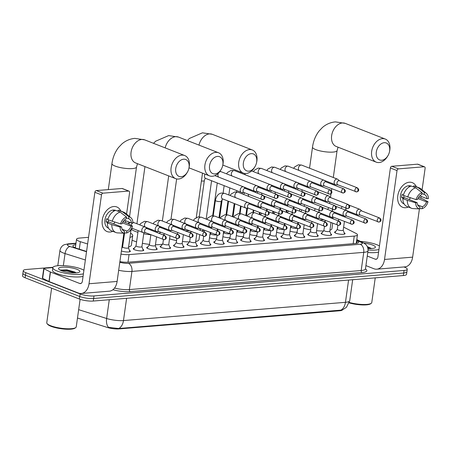 <?xml version="1.0" encoding="UTF-8"?>
<svg xmlns="http://www.w3.org/2000/svg" width="451" height="451" viewBox="0 0 451 451"><rect width="100%" height="100%" fill="white"/><g stroke="black" fill="none" stroke-linecap="round" stroke-linejoin="round"><path stroke-width="0.68" d="M129.448 250.457A5.294 1.229 -172 0 1 130.339 251.308A5.294 1.229 -172 0 1 127.024 251.979A5.294 1.229 -172 0 1 121.392 250.953M142.866 249.352A5.294 1.229 -172 0 1 143.756 250.204A5.294 1.229 -172 0 1 140.329 250.869A5.294 1.229 -172 0 1 134.64 249.786A5.294 1.229 -172 0 1 133.276 248.732A5.294 1.229 -172 0 1 134.364 248.157M156.288 248.253A5.294 1.229 -172 0 1 157.179 249.099A5.294 1.229 -172 0 1 153.752 249.764A5.294 1.229 -172 0 1 148.063 248.681A5.294 1.229 -172 0 1 146.699 247.627A5.294 1.229 -172 0 1 147.787 247.058M169.706 247.148A5.294 1.229 -172 0 1 170.596 247.999A5.294 1.229 -172 0 1 167.169 248.664A5.294 1.229 -172 0 1 161.481 247.576A5.294 1.229 -172 0 1 160.116 246.522A5.294 1.229 -172 0 1 161.204 245.953M183.129 246.043A5.294 1.229 -172 0 1 184.014 246.894A5.294 1.229 -172 0 1 180.592 247.56A5.294 1.229 -172 0 1 174.898 246.477A5.294 1.229 -172 0 1 173.534 245.423A5.294 1.229 -172 0 1 174.627 244.848M196.546 244.938A5.294 1.229 -172 0 1 197.437 245.789A5.294 1.229 -172 0 1 194.009 246.455A5.294 1.229 -172 0 1 188.321 245.372A5.294 1.229 -172 0 1 186.956 244.318A5.294 1.229 -172 0 1 188.044 243.749M209.963 243.839A5.294 1.229 -172 0 1 210.854 244.684A5.294 1.229 -172 0 1 207.426 245.35A5.294 1.229 -172 0 1 201.738 244.267A5.294 1.229 -172 0 1 200.374 243.213A5.294 1.229 -172 0 1 201.467 242.644M223.386 242.734A5.294 1.229 -172 0 1 224.277 243.585A5.294 1.229 -172 0 1 220.849 244.25A5.294 1.229 -172 0 1 215.161 243.168A5.294 1.229 -172 0 1 213.797 242.108A5.294 1.229 -172 0 1 214.885 241.539M236.803 241.629A5.294 1.229 -172 0 1 237.694 242.48A5.294 1.229 -172 0 1 234.266 243.145A5.294 1.229 -172 0 1 228.578 242.063A5.294 1.229 -172 0 1 227.214 241.009A5.294 1.229 -172 0 1 228.302 240.434M250.226 240.53A5.294 1.229 -172 0 1 251.117 241.375A5.294 1.229 -172 0 1 247.689 242.04A5.294 1.229 -172 0 1 242.001 240.958A5.294 1.229 -172 0 1 240.637 239.904A5.294 1.229 -172 0 1 241.725 239.334M263.643 239.425A5.294 1.229 -172 0 1 264.534 240.276A5.294 1.229 -172 0 1 261.106 240.941A5.294 1.229 -172 0 1 255.418 239.853A5.294 1.229 -172 0 1 254.054 238.799A5.294 1.229 -172 0 1 255.142 238.229M277.066 238.32A5.294 1.229 -172 0 1 277.951 239.171A5.294 1.229 -172 0 1 274.529 239.836A5.294 1.229 -172 0 1 268.835 238.754A5.294 1.229 -172 0 1 267.471 237.7A5.294 1.229 -172 0 1 268.565 237.125M290.483 237.215A5.294 1.229 -172 0 1 291.374 238.066A5.294 1.229 -172 0 1 287.947 238.731A5.294 1.229 -172 0 1 282.258 237.649A5.294 1.229 -172 0 1 280.894 236.595A5.294 1.229 -172 0 1 281.982 236.02M303.901 236.115A5.294 1.229 -172 0 1 304.791 236.961A5.294 1.229 -172 0 1 301.364 237.626A5.294 1.229 -172 0 1 295.676 236.544A5.294 1.229 -172 0 1 294.311 235.49A5.294 1.229 -172 0 1 295.399 234.92M317.324 235.01A5.294 1.229 -172 0 1 318.214 235.862A5.294 1.229 -172 0 1 314.787 236.527A5.294 1.229 -172 0 1 309.098 235.445A5.294 1.229 -172 0 1 307.734 234.385A5.294 1.229 -172 0 1 308.822 233.815M330.741 233.906A5.294 1.229 -172 0 1 331.632 234.757A5.294 1.229 -172 0 1 328.204 235.422A5.294 1.229 -172 0 1 322.516 234.34A5.294 1.229 -172 0 1 321.151 233.285A5.294 1.229 -172 0 1 322.24 232.71M344.164 232.806A5.294 1.229 -172 0 1 345.049 233.652A5.294 1.229 -172 0 1 341.627 234.317A5.294 1.229 -172 0 1 335.933 233.235A5.294 1.229 -172 0 1 334.569 232.18A5.294 1.229 -172 0 1 335.662 231.611M216.604 238.776A5.294 1.229 -172 0 1 209.489 237.762M230.021 237.671A5.294 1.229 -172 0 1 222.912 236.657M243.439 236.572A5.294 1.229 -172 0 1 236.33 235.552M256.861 235.467A5.294 1.229 -172 0 1 249.753 234.452M270.279 234.362A5.294 1.229 -172 0 1 263.17 233.347M283.702 233.257A5.294 1.229 -172 0 1 276.587 232.242M297.119 232.158A5.294 1.229 -172 0 1 290.01 231.137M210.764 233.415A5.632 1.302 -172 0 1 210.098 233.426M224.181 232.31A5.632 1.302 -172 0 1 223.521 232.327M237.604 231.205A5.632 1.302 -172 0 1 236.938 231.222M251.021 230.106A5.632 1.302 -172 0 1 250.361 230.117M264.438 229.001A5.632 1.302 -172 0 1 263.779 229.012M277.861 227.896A5.632 1.302 -172 0 1 277.196 227.913M291.278 226.791A5.632 1.302 -172 0 1 290.619 226.808M77.482 318.034L107.597 327.522A8.93 2.069 8 0 0 118.963 328.92L339.688 310.773A8.93 2.069 8 0 0 342.45 309.95M120.947 254.11A9.922 2.3 8 0 0 129.059 254.606L354.255 236.093A9.922 2.3 8 0 0 357.457 234.881A9.922 2.3 8 0 0 355.94 233.359L343.628 227.135M88.548 237.322L79.737 238.049A9.922 2.3 8 0 0 76.529 239.261A9.922 2.3 8 0 0 80.351 241.68L87.612 243.974M292.152 220.584L291.566 220.629M278.735 221.689L278.143 221.734M265.312 222.788L264.726 222.839M251.895 223.893L251.303 223.944M238.472 224.998L237.886 225.043M225.055 226.098L224.468 226.148M211.637 227.203L211.045 227.253M201.851 231.019A5.632 1.302 -172 0 1 203.333 230.472M403.921 266.953L404.699 267.257A9.922 2.3 -172 0 1 407.259 269.236A9.922 2.3 -172 0 1 404.057 270.453L94 295.946A9.922 2.3 -172 0 1 80.115 293.945L25.825 272.669L25.465 275.217A9.922 2.3 -172 0 1 22.911 273.238A9.922 2.3 -172 0 0 25.465 275.217L79.754 296.499L25.465 275.217L25.109 277.765A9.922 2.3 -172 0 1 22.55 275.786L23.266 270.69A9.922 2.3 -172 0 1 26.474 269.472L52.992 267.296M94 295.946L93.639 298.494A9.922 2.3 -172 0 1 79.754 296.499A9.922 2.3 -172 0 0 93.639 298.494L403.696 273.002L93.639 298.494L93.284 301.042A9.922 2.3 -172 0 1 79.393 299.047L25.109 277.765M407.259 269.236L406.903 271.79A9.922 2.3 -172 0 1 403.696 273.002A9.922 2.3 -172 0 0 406.903 271.79L406.543 274.338A9.922 2.3 -172 0 1 403.341 275.55L93.284 301.042M78.66 309.674L106.639 318.491A11.574 6.585 -72.5 0 0 108.623 327.398L118.709 328.508L342.275 310.017L346.424 307.323L349.728 300.699L352.676 279.716M25.825 272.669A9.922 2.3 -172 0 1 23.266 270.69M119.893 261.625A9.922 2.3 8 0 0 128.304 262.172L355.467 243.495A9.922 2.3 8 0 0 358.675 242.283A9.922 2.3 8 0 0 357.153 240.766L356.662 240.518M75.762 244.73A9.922 2.3 8 0 0 72.876 245.913A9.922 2.3 8 0 0 76.693 248.338L86.564 251.444M74.381 247.424A9.922 2.3 -172 0 1 75.407 247.278M356.307 243.066L356.797 243.315A9.922 2.3 -172 0 1 356.809 243.32L357.153 240.766M409.271 182.227A13.231 9.229 -68.6 0 1 416.318 186.714A13.231 9.229 -68.6 0 0 412.31 182.655A13.231 9.229 -68.6 0 0 409.271 182.227A13.231 9.229 -68.6 0 0 397.793 195.768A13.231 9.229 -68.6 0 0 405.691 207.714A13.231 9.229 -68.6 0 1 402.653 207.285A13.231 9.229 -68.6 0 1 398.216 193.665A13.231 9.229 -68.6 0 1 409.271 182.227M408.352 207.032A13.231 9.229 -68.6 0 1 405.691 207.714A13.231 9.229 -68.6 0 0 408.352 207.032M365.919 265.611L373.913 268.745A13.231 8.969 -94.7 0 0 376.788 269.185A13.231 8.969 -94.7 0 0 384.528 259.46L397.021 170.574L390.403 167.981L377.91 256.867A3.309 2.244 85.3 0 1 375.976 259.297A3.309 2.244 85.3 0 1 375.255 259.19L367.266 256.055M376.788 269.185L404.885 266.874A13.231 8.969 -94.7 0 0 412.631 257.149L419.413 208.892M420.918 198.169L421.161 196.427M422.091 189.803L425.124 168.262A1.652 1.156 111.4 0 0 424.515 166.825A1.652 1.156 111.4 0 0 424.132 166.769L417.513 164.175A1.652 1.156 -68.6 0 1 417.891 164.226L424.515 166.825M390.403 167.981A1.652 1.156 -68.6 0 1 391.834 166.284L398.458 168.883L424.132 166.769M398.458 168.883A1.652 1.156 111.4 0 0 397.021 170.574M391.834 166.284L417.513 164.175M421.854 193.518L424.126 194.409A6.613 4.611 -68.6 0 1 424.459 194.522A6.613 4.611 -68.6 0 1 426.962 198.699L419.785 195.886M417.947 198.53L426.511 201.885A6.613 4.611 -68.6 0 1 422.39 206.75L417.671 204.901M410.354 197.91A6.613 4.611 -68.6 0 1 409.08 199.5M409.559 186.759L408.871 186.488A9.589 6.686 -68.6 0 1 410.106 186.252A9.589 6.686 -68.6 0 1 410.714 186.235M404.13 203.959L403.983 203.897A9.589 6.686 -68.6 0 1 400.764 194.026A9.589 6.686 -68.6 0 1 408.781 185.733A9.589 6.686 -68.6 0 1 410.979 186.037L411.132 186.1M403.448 194.99L402.112 194.466A9.589 6.686 -68.6 0 0 401.661 197.651L403.87 198.513L402.884 198.598L407.298 200.329L415.642 202.781L417.13 202.657L403.887 197.465A6.613 4.611 111.4 0 1 403.995 195.666M426.511 201.885L428.005 201.766L423.1 199.026L418.624 197.301M419.312 206.688L419.966 206.947L419.689 208.909L412.755 208.576A10.914 7.611 -68.6 0 1 411.442 208.244L407.027 206.513A10.914 7.611 -68.6 0 1 402.884 198.598M403.335 195.413A10.914 7.611 -68.6 0 1 411.261 186.06L415.675 187.791L421.978 192.65L421.702 194.606A6.613 4.611 -68.6 0 0 417.581 199.472L416.087 199.596L403.335 195.413M411.442 208.244A10.914 7.611 -68.6 0 1 407.298 200.329M407.749 197.138A10.914 7.611 -68.6 0 1 415.675 187.791M419.734 208.599L422.113 208.706L422.39 206.75M428.005 201.766A8.597 5.998 -68.6 0 1 422.113 208.706M419.689 208.909A8.597 5.998 -68.6 0 1 415.642 202.781M416.087 199.596A8.597 5.998 -68.6 0 1 421.978 192.65M419.966 206.947A6.613 4.611 -68.6 0 1 419.633 206.84A6.613 4.611 -68.6 0 1 417.13 202.657M424.126 194.409L424.397 192.453L418.1 187.593L413.685 185.863L413.528 186.951M413.685 185.863A10.914 7.611 -68.6 0 1 414.993 186.195L419.407 187.92A10.914 7.611 -68.6 0 1 420.913 188.817L426.37 193.378A8.597 5.998 -68.6 0 1 428.45 198.575L426.962 198.699M418.1 187.593A10.914 7.611 -68.6 0 1 419.407 187.92M424.397 192.453A8.597 5.998 -68.6 0 1 426.37 193.378M401.661 197.651L403.887 197.465M360.473 241.409A16.535 3.833 -172 0 1 376.839 244.713A16.535 3.833 -172 0 1 379.443 245.964M371.63 248.552L367.317 246.584M363.743 243.066A10.779 2.497 -172 0 1 372.622 245.056A10.779 2.497 -172 0 1 375.012 247.757A10.779 2.497 -172 0 1 367.971 248.54M378.941 249.521A16.535 3.833 -172 0 1 368.078 249.939M378.586 252.07A16.535 3.833 -172 0 1 367.768 252.492M375.238 277.861L371.765 302.576A14.883 3.45 -172 0 1 371.224 303.331A14.883 3.45 -172 0 1 349.339 302.458M371.224 303.331L370.502 303.844A14.223 3.298 -172 0 1 349.198 302.897M371.483 248.557L367.537 247.069M370.389 248.597L367.757 247.661M384.196 142.708A9.093 6.342 111.4 0 0 376.303 152.015A9.093 6.342 111.4 0 0 381.732 160.229A9.093 6.342 111.4 0 0 387.945 155.674A9.093 6.342 111.4 0 0 389.478 151.767A9.093 6.342 111.4 0 0 384.196 142.708M387.945 155.674L387.55 156.339A12.402 8.648 -68.6 0 1 379.077 162.552A12.402 8.648 -68.6 0 1 376.23 162.151A12.402 8.648 -68.6 0 1 372.069 149.382A12.402 8.648 -68.6 0 1 382.437 138.654A12.402 8.648 -68.6 0 1 385.284 139.055A12.402 8.648 -68.6 0 1 389.636 151.012L389.478 151.767M319.477 219.857A12.402 2.875 8 0 0 323.779 219.795M331.975 217.185A18.192 4.217 -172 0 1 333.3 218.91M325.154 221.441A18.192 4.217 -172 0 1 323.542 221.447M332.703 223.296L331.947 228.657A18.192 4.217 -172 0 1 329.935 230.213M323.452 231.008A18.192 4.217 -172 0 1 316.602 230.692M310.705 229.886A18.192 4.217 -172 0 1 303.675 228.262M251.258 153.639A9.093 6.342 111.4 0 0 243.365 162.946A9.093 6.342 111.4 0 0 248.794 171.16A9.093 6.342 111.4 0 0 255.007 166.605A9.093 6.342 111.4 0 0 256.54 162.698A9.093 6.342 111.4 0 0 251.258 153.639M255.007 166.605L254.612 167.265A12.402 8.648 -68.6 0 1 246.145 173.483A12.402 8.648 -68.6 0 1 243.298 173.083A12.402 8.648 -68.6 0 1 239.137 160.314A12.402 8.648 -68.6 0 1 249.499 149.585A12.402 8.648 -68.6 0 1 252.346 149.986A12.402 8.648 -68.6 0 1 256.698 161.943L256.54 162.698M184.696 230.658A12.402 2.875 8 0 0 189.527 230.811M199.235 228.262A18.192 4.217 -172 0 1 200.357 230.033A18.192 4.217 -172 0 1 200.238 230.388M190.97 232.383A18.192 4.217 -172 0 1 188.975 232.338M199.686 234.791L199.015 239.588A18.192 4.217 -172 0 1 195.706 241.471M189.33 241.939A18.192 4.217 -172 0 1 182.435 241.488M176.555 240.592A18.192 4.217 -172 0 1 169.548 238.821M217.444 156.418A9.093 6.342 111.4 0 0 209.552 165.726A9.093 6.342 111.4 0 0 214.98 173.939A9.093 6.342 111.4 0 0 221.193 169.384A9.093 6.342 111.4 0 0 222.726 165.478A9.093 6.342 111.4 0 0 217.444 156.418M221.193 169.384L220.798 170.05A12.402 8.648 -68.6 0 1 212.325 176.262A12.402 8.648 -68.6 0 1 209.478 175.862A12.402 8.648 -68.6 0 1 205.318 163.093A12.402 8.648 -68.6 0 1 215.685 152.365A12.402 8.648 -68.6 0 1 218.532 152.765A12.402 8.648 -68.6 0 1 222.884 164.722L222.726 165.478M137.921 232.31A18.192 4.217 -172 0 1 135.204 231.374A18.192 4.217 -172 0 1 131.292 229.232M136.58 241.871A18.192 4.217 -172 0 1 133.862 240.935A18.192 4.217 -172 0 1 132.087 240.157M145.402 232.671A12.402 2.875 8 0 0 145.746 232.739M158.803 233.235A12.402 2.875 8 0 0 160.731 232.248M164.147 234.481A18.192 4.217 -172 0 1 162.749 234.785M150.837 234.808A18.192 4.217 -172 0 1 143.734 233.748M162.512 244.115A18.192 4.217 -172 0 1 155.454 244.718M149.495 244.363A18.192 4.217 -172 0 1 142.392 243.303M183.63 159.197A9.093 6.342 111.4 0 0 175.738 168.505A9.093 6.342 111.4 0 0 181.167 176.719A9.093 6.342 111.4 0 0 187.379 172.164A9.093 6.342 111.4 0 0 188.907 168.262A9.093 6.342 111.4 0 0 183.63 159.197M187.379 172.164L186.985 172.829A12.402 8.648 -68.6 0 1 178.511 179.041A12.402 8.648 -68.6 0 1 175.665 178.641A12.402 8.648 -68.6 0 1 171.504 165.872A12.402 8.648 -68.6 0 1 181.871 155.15A12.402 8.648 -68.6 0 1 184.718 155.55A12.402 8.648 -68.6 0 1 189.07 167.507L188.907 168.262M123.456 236.262A12.402 2.875 8 0 0 124.115 236.177M130.553 233.139A18.192 4.217 -172 0 1 132.724 235.591A18.192 4.217 -172 0 1 129.961 237.356M123.867 237.942A18.192 4.217 -172 0 1 123.219 237.942M132.724 235.591L131.382 245.152A18.192 4.217 -172 0 1 128.62 246.911M122.198 247.503A18.192 4.217 -172 0 1 121.877 247.498M339.518 180.834L337.878 179.397A2.977 2.075 111.4 0 0 337.444 179.132A2.977 2.075 111.4 0 0 336.756 179.036A2.977 2.075 111.4 0 0 334.174 182.08A2.977 2.075 111.4 0 0 335.268 184.673A2.977 2.075 111.4 0 0 335.769 184.775L337.951 184.837M356.814 187.734A2.148 1.5 111.4 0 1 357.31 187.808L339.344 180.766A2.148 1.5 111.4 0 0 338.853 180.693A2.148 1.5 111.4 0 0 336.987 182.897A2.148 1.5 111.4 0 0 337.776 184.769L356.702 191.951A2.148 1.46 85.3 0 0 357.959 190.367A2.148 1.46 -94.7 0 0 356.814 187.734A2.148 1.5 111.4 0 0 355.022 189.595A2.148 1.5 111.4 0 0 355.743 191.81M326.101 181.933L324.461 180.501A2.977 2.075 111.4 0 0 324.021 180.231A2.977 2.075 111.4 0 0 323.339 180.135A2.977 2.075 111.4 0 0 320.757 183.185A2.977 2.075 111.4 0 0 321.851 185.773A2.977 2.075 111.4 0 0 322.352 185.874L324.528 185.936M343.397 188.839A2.148 1.5 111.4 0 1 343.887 188.907L325.926 181.866A2.148 1.5 111.4 0 0 325.436 181.798A2.148 1.5 111.4 0 0 323.57 183.997A2.148 1.5 111.4 0 0 324.359 185.868L343.284 193.051A2.148 1.46 85.3 0 0 344.541 191.472A2.148 1.46 -94.7 0 0 343.397 188.839A2.148 1.5 111.4 0 0 341.599 190.7A2.148 1.5 111.4 0 0 342.32 192.91M312.678 183.038L311.038 181.601A2.977 2.075 111.4 0 0 310.604 181.336A2.977 2.075 111.4 0 0 309.922 181.24A2.977 2.075 111.4 0 0 307.334 184.284A2.977 2.075 111.4 0 0 308.428 186.877A2.977 2.075 111.4 0 0 308.935 186.979L311.111 187.041M329.98 189.944A2.148 1.5 111.4 0 1 330.47 190.012L312.509 182.971A2.148 1.5 111.4 0 0 312.013 182.903A2.148 1.5 111.4 0 0 310.147 185.102A2.148 1.5 111.4 0 0 310.936 186.973L329.861 194.155A2.148 1.46 85.3 0 0 331.119 192.577A2.148 1.46 -94.7 0 0 329.98 189.944A2.148 1.5 111.4 0 0 328.181 191.805A2.148 1.5 111.4 0 0 328.903 194.015M299.261 184.143L297.621 182.706A2.977 2.075 111.4 0 0 297.181 182.441A2.977 2.075 111.4 0 0 296.499 182.345A2.977 2.075 111.4 0 0 293.917 185.389A2.977 2.075 111.4 0 0 295.01 187.982A2.977 2.075 111.4 0 0 295.512 188.084L297.688 188.146M316.557 191.044A2.148 1.5 111.4 0 1 317.053 191.117L299.086 184.076A2.148 1.5 111.4 0 0 298.596 184.002A2.148 1.5 111.4 0 0 296.73 186.207A2.148 1.5 111.4 0 0 297.519 188.078L316.444 195.26A2.148 1.46 85.3 0 0 317.701 193.682A2.148 1.46 -94.7 0 0 316.557 191.044A2.148 1.5 111.4 0 0 314.759 192.904A2.148 1.5 111.4 0 0 315.48 195.12M285.838 185.243L284.198 183.811A2.977 2.075 111.4 0 0 283.764 183.54A2.977 2.075 111.4 0 0 283.081 183.444A2.977 2.075 111.4 0 0 280.494 186.494A2.977 2.075 111.4 0 0 281.587 189.087A2.977 2.075 111.4 0 0 282.095 189.189L284.271 189.251M303.14 192.149A2.148 1.5 111.4 0 1 303.63 192.216L285.669 185.175A2.148 1.5 111.4 0 0 285.173 185.107A2.148 1.5 111.4 0 0 283.307 187.306A2.148 1.5 111.4 0 0 284.096 189.183L303.021 196.365A2.148 1.46 85.3 0 0 304.278 194.781A2.148 1.46 -94.7 0 0 303.14 192.149A2.148 1.5 111.4 0 0 301.341 194.009A2.148 1.5 111.4 0 0 302.063 196.224M272.421 186.348L270.78 184.916A2.977 2.075 111.4 0 0 270.341 184.645A2.977 2.075 111.4 0 0 269.659 184.549A2.977 2.075 111.4 0 0 267.077 187.599A2.977 2.075 111.4 0 0 268.17 190.187A2.977 2.075 111.4 0 0 268.672 190.288L270.854 190.35M289.717 193.254A2.148 1.5 111.4 0 1 290.213 193.321L272.246 186.28A2.148 1.5 111.4 0 0 271.756 186.212A2.148 1.5 111.4 0 0 269.89 188.411A2.148 1.5 111.4 0 0 270.679 190.283L289.604 197.465A2.148 1.46 85.3 0 0 290.861 195.886A2.148 1.46 -94.7 0 0 289.717 193.254A2.148 1.5 111.4 0 0 287.924 195.114A2.148 1.5 111.4 0 0 288.64 197.324M259.004 187.453L257.363 186.015A2.977 2.075 111.4 0 0 256.923 185.75A2.977 2.075 111.4 0 0 256.241 185.654A2.977 2.075 111.4 0 0 253.659 188.698A2.977 2.075 111.4 0 0 254.753 191.292A2.977 2.075 111.4 0 0 255.255 191.393L257.431 191.455M276.3 194.358A2.148 1.5 111.4 0 1 276.79 194.426L258.829 187.385A2.148 1.5 111.4 0 0 258.333 187.317A2.148 1.5 111.4 0 0 256.472 189.516A2.148 1.5 111.4 0 0 257.262 191.387L276.181 198.57A2.148 1.46 85.3 0 0 277.444 196.991A2.148 1.46 -94.7 0 0 276.3 194.358A2.148 1.5 111.4 0 0 274.501 196.213A2.148 1.5 111.4 0 0 275.223 198.429M245.581 188.557L243.94 187.12A2.977 2.075 111.4 0 0 243.506 186.855A2.977 2.075 111.4 0 0 242.818 186.759A2.977 2.075 111.4 0 0 240.236 189.803A2.977 2.075 111.4 0 0 241.33 192.397A2.977 2.075 111.4 0 0 241.832 192.498L244.014 192.56M262.877 195.458A2.148 1.5 111.4 0 1 263.373 195.531L245.412 188.49A2.148 1.5 111.4 0 0 244.916 188.417A2.148 1.5 111.4 0 0 243.05 190.621A2.148 1.5 111.4 0 0 243.839 192.492L262.764 199.675A2.148 1.46 85.3 0 0 264.021 198.09A2.148 1.46 -94.7 0 0 262.877 195.458A2.148 1.5 111.4 0 0 261.084 197.318A2.148 1.5 111.4 0 0 261.805 199.534M291.261 227.084A2.977 0.688 8 0 0 291.228 227.163A2.977 0.688 8 0 0 291.994 227.755A2.977 0.688 8 0 0 296.696 228.274M330.532 197.566L328.892 196.134A2.977 2.075 111.4 0 0 328.458 195.864A2.977 2.075 111.4 0 0 327.776 195.768A2.977 2.075 111.4 0 0 325.188 198.818A2.977 2.075 111.4 0 0 326.282 201.405A2.977 2.075 111.4 0 0 326.789 201.507L328.965 201.569M347.834 204.472A2.148 1.5 111.4 0 1 348.324 204.54L330.363 197.499A2.148 1.5 111.4 0 0 329.867 197.431A2.148 1.5 111.4 0 0 328.001 199.63A2.148 1.5 111.4 0 0 328.79 201.501L347.715 208.683A2.148 1.46 85.3 0 0 348.973 207.105A2.148 1.46 -94.7 0 0 347.834 204.472A2.148 1.5 111.4 0 0 346.035 206.332A2.148 1.5 111.4 0 0 346.757 208.542M277.839 228.189A2.977 0.688 8 0 0 277.81 228.262A2.977 0.688 8 0 0 278.577 228.86A2.977 0.688 8 0 0 283.279 229.373M317.115 198.671L315.474 197.239A2.977 2.075 111.4 0 0 315.035 196.969A2.977 2.075 111.4 0 0 314.353 196.873A2.977 2.075 111.4 0 0 311.771 199.917A2.977 2.075 111.4 0 0 312.864 202.51A2.977 2.075 111.4 0 0 313.366 202.612L315.548 202.674M334.411 205.577A2.148 1.5 111.4 0 1 334.907 205.645L316.94 198.603A2.148 1.5 111.4 0 0 316.45 198.536A2.148 1.5 111.4 0 0 314.584 200.734A2.148 1.5 111.4 0 0 315.373 202.606L334.298 209.788A2.148 1.46 85.3 0 0 335.555 208.21A2.148 1.46 -94.7 0 0 334.411 205.577A2.148 1.5 111.4 0 0 332.618 207.437A2.148 1.5 111.4 0 0 333.334 209.647M264.421 229.288A2.977 0.688 8 0 0 264.387 229.367A2.977 0.688 8 0 0 265.154 229.959A2.977 0.688 8 0 0 269.861 230.478M303.698 199.776L302.057 198.339A2.977 2.075 111.4 0 0 301.618 198.074A2.977 2.075 111.4 0 0 300.935 197.978A2.977 2.075 111.4 0 0 298.353 201.022A2.977 2.075 111.4 0 0 299.447 203.615A2.977 2.075 111.4 0 0 299.949 203.717L302.125 203.779M320.994 206.676A2.148 1.5 111.4 0 1 321.484 206.75L303.523 199.708A2.148 1.5 111.4 0 0 303.027 199.635A2.148 1.5 111.4 0 0 301.161 201.839A2.148 1.5 111.4 0 0 301.956 203.711L320.875 210.893A2.148 1.46 85.3 0 0 322.138 209.315A2.148 1.46 -94.7 0 0 320.994 206.676A2.148 1.5 111.4 0 0 319.195 208.537A2.148 1.5 111.4 0 0 319.917 210.752M251.004 230.393A2.977 0.688 8 0 0 250.97 230.472A2.977 0.688 8 0 0 251.737 231.064A2.977 0.688 8 0 0 256.439 231.583M290.275 200.875L288.634 199.443A2.977 2.075 111.4 0 0 288.2 199.173A2.977 2.075 111.4 0 0 287.512 199.077A2.977 2.075 111.4 0 0 284.931 202.127A2.977 2.075 111.4 0 0 286.024 204.72A2.977 2.075 111.4 0 0 286.526 204.822L288.708 204.884M307.571 207.781A2.148 1.5 111.4 0 1 308.067 207.849L290.106 200.808A2.148 1.5 111.4 0 0 289.61 200.74A2.148 1.5 111.4 0 0 287.744 202.939A2.148 1.5 111.4 0 0 288.533 204.816L307.458 211.998A2.148 1.46 85.3 0 0 308.715 210.414A2.148 1.46 -94.7 0 0 307.571 207.781A2.148 1.5 111.4 0 0 305.778 209.642A2.148 1.5 111.4 0 0 306.5 211.857M237.581 231.498A2.977 0.688 8 0 0 237.547 231.577A2.977 0.688 8 0 0 238.32 232.169A2.977 0.688 8 0 0 243.021 232.682M276.858 201.98L275.217 200.548A2.977 2.075 111.4 0 0 274.777 200.278A2.977 2.075 111.4 0 0 274.095 200.182A2.977 2.075 111.4 0 0 271.513 203.232A2.977 2.075 111.4 0 0 272.607 205.819A2.977 2.075 111.4 0 0 273.109 205.921L275.285 205.983M294.153 208.886A2.148 1.5 111.4 0 1 294.65 208.954L276.683 201.913A2.148 1.5 111.4 0 0 276.192 201.845A2.148 1.5 111.4 0 0 274.326 204.044A2.148 1.5 111.4 0 0 275.116 205.915L294.041 213.097A2.148 1.46 85.3 0 0 295.298 211.519A2.148 1.46 -94.7 0 0 294.153 208.886A2.148 1.5 111.4 0 0 292.355 210.747A2.148 1.5 111.4 0 0 293.077 212.957M224.164 232.598A2.977 0.688 8 0 0 224.13 232.677A2.977 0.688 8 0 0 224.897 233.274A2.977 0.688 8 0 0 229.598 233.787M263.435 203.085L261.794 201.648A2.977 2.075 111.4 0 0 261.36 201.383A2.977 2.075 111.4 0 0 260.678 201.287A2.977 2.075 111.4 0 0 258.09 204.331A2.977 2.075 111.4 0 0 259.184 206.924A2.977 2.075 111.4 0 0 259.691 207.026L261.868 207.088M280.736 209.991A2.148 1.5 111.4 0 1 281.227 210.059L263.266 203.018A2.148 1.5 111.4 0 0 262.77 202.95A2.148 1.5 111.4 0 0 260.904 205.149A2.148 1.5 111.4 0 0 261.693 207.02L280.618 214.202A2.148 1.46 85.3 0 0 281.875 212.624A2.148 1.46 -94.7 0 0 280.736 209.991A2.148 1.5 111.4 0 0 278.938 211.846A2.148 1.5 111.4 0 0 279.659 214.062M210.741 233.703A2.977 0.688 8 0 0 210.713 233.781A2.977 0.688 8 0 0 211.48 234.373A2.977 0.688 8 0 0 216.181 234.892M250.017 204.19L248.377 202.753A2.977 2.075 111.4 0 0 247.937 202.488A2.977 2.075 111.4 0 0 247.255 202.392A2.977 2.075 111.4 0 0 244.673 205.436A2.977 2.075 111.4 0 0 245.767 208.029A2.977 2.075 111.4 0 0 246.269 208.131L248.45 208.193M267.313 211.091A2.148 1.5 111.4 0 1 267.809 211.164L249.843 204.123A2.148 1.5 111.4 0 0 249.352 204.049A2.148 1.5 111.4 0 0 247.486 206.254A2.148 1.5 111.4 0 0 248.275 208.125L267.201 215.307A2.148 1.46 85.3 0 0 268.458 213.723A2.148 1.46 -94.7 0 0 267.313 211.091A2.148 1.5 111.4 0 0 265.515 212.951A2.148 1.5 111.4 0 0 266.237 215.166M337.342 229.238A2.977 0.688 8 0 0 337.314 229.317A2.977 0.688 8 0 0 338.081 229.909A2.977 0.688 8 0 0 341.277 230.517A2.977 0.688 8 0 0 343.205 230.145L344.417 221.52M361.877 211.017L360.236 209.585A2.977 2.075 111.4 0 0 359.797 209.32A2.977 2.075 111.4 0 0 359.114 209.219A2.977 2.075 111.4 0 0 356.532 212.269A2.977 2.075 111.4 0 0 357.626 214.862A2.977 2.075 111.4 0 0 358.128 214.964L360.304 215.026M379.105 217.901A2.148 1.5 111.4 0 1 379.601 217.968L361.702 210.95A2.148 1.5 111.4 0 0 361.212 210.882A2.148 1.5 111.4 0 0 359.346 213.081A2.148 1.5 111.4 0 0 360.135 214.958L378.992 222.112A2.148 1.46 85.3 0 0 380.249 220.533A2.148 1.46 -94.7 0 0 379.105 217.901A2.148 1.5 111.4 0 0 377.312 219.755A2.148 1.5 111.4 0 0 378.028 221.971M113.748 206.524A13.231 9.229 -68.6 0 1 120.795 211.012A13.231 9.229 -68.6 0 0 116.786 206.953A13.231 9.229 -68.6 0 0 113.748 206.524A13.231 9.229 -68.6 0 0 102.27 220.065A13.231 9.229 -68.6 0 0 110.168 232.011A13.231 9.229 -68.6 0 1 107.129 231.583A13.231 9.229 -68.6 0 1 102.693 217.963A13.231 9.229 -68.6 0 1 113.748 206.524M112.829 231.329A13.231 9.229 -68.6 0 1 110.168 232.011A13.231 9.229 -68.6 0 0 112.829 231.329M50.303 271.942A1.652 0.383 8 0 0 50.478 272.015L49.136 281.576A1.652 0.383 -172 0 1 48.962 281.497L50.303 271.942L44.001 268.751A1.652 0.383 8 0 1 43.747 268.497A1.652 0.383 8 0 1 44.283 268.294L52.852 267.59M49.136 281.576L78.389 293.043A13.231 8.969 -94.7 0 0 81.265 293.483A13.231 8.969 -94.7 0 0 89.01 283.758L101.498 194.871L94.879 192.278L82.386 281.165A3.309 2.244 85.3 0 1 80.453 283.594A3.309 2.244 85.3 0 1 79.731 283.487L50.478 272.015M48.962 281.497L42.653 278.306A1.652 0.383 -172 0 1 42.405 278.058L43.747 268.497M81.265 293.483L109.362 291.171A13.231 8.969 -94.7 0 0 117.108 281.447L123.89 233.19M125.395 222.467L125.643 220.725M126.573 214.101L129.6 192.56A1.652 1.156 111.4 0 0 128.992 191.123A1.652 1.156 111.4 0 0 128.614 191.066L121.99 188.473A1.652 1.156 -68.6 0 1 122.373 188.524L128.992 191.123M94.879 192.278A1.652 1.156 -68.6 0 1 96.317 190.581L102.935 193.18L128.614 191.066M102.935 193.18A1.652 1.156 111.4 0 0 101.498 194.871M96.317 190.581L121.99 188.473M126.331 217.816L128.603 218.707A6.613 4.611 -68.6 0 1 128.935 218.82A6.613 4.611 -68.6 0 1 131.438 222.997L124.262 220.184M122.424 222.828L130.993 226.182A6.613 4.611 -68.6 0 1 126.866 231.047L122.148 229.198M114.836 222.208A6.613 4.611 -68.6 0 1 113.556 223.797M114.035 211.057L113.353 210.786A9.589 6.686 -68.6 0 1 114.582 210.549A9.589 6.686 -68.6 0 1 115.197 210.532M108.606 228.257L108.46 228.195A9.589 6.686 -68.6 0 1 105.241 218.323A9.589 6.686 -68.6 0 1 113.257 210.031A9.589 6.686 -68.6 0 1 115.462 210.341L115.608 210.397M107.924 219.287L106.588 218.763A9.589 6.686 -68.6 0 0 106.137 221.948L108.347 222.811L107.366 222.895L111.78 224.626L120.118 227.078L121.607 226.954L108.37 221.768A6.613 4.611 111.4 0 1 108.471 219.97M130.993 226.182L132.481 226.064L127.582 223.324L123.1 221.599M123.788 230.991L124.448 231.245L124.172 233.206L117.232 232.874A10.914 7.611 -68.6 0 1 115.918 232.541L111.504 230.811A10.914 7.611 -68.6 0 1 107.366 222.895M107.812 219.71A10.914 7.611 -68.6 0 1 115.738 210.358L120.152 212.088L126.455 216.948L126.179 218.904A6.613 4.611 -68.6 0 0 122.058 223.769L120.569 223.893L107.812 219.71M115.918 232.541A10.914 7.611 -68.6 0 1 111.78 224.626M112.226 221.441A10.914 7.611 -68.6 0 1 120.152 212.088M124.211 232.896L126.59 233.004L126.866 231.047M132.481 226.064A8.597 5.998 -68.6 0 1 126.59 233.004M124.172 233.206A8.597 5.998 -68.6 0 1 120.118 227.078M120.569 223.893A8.597 5.998 -68.6 0 1 126.455 216.948M124.448 231.245A6.613 4.611 -68.6 0 1 124.11 231.137A6.613 4.611 -68.6 0 1 121.607 226.954M128.603 218.707L128.879 216.751L122.576 211.891L118.162 210.16L118.01 211.248M118.162 210.16A10.914 7.611 -68.6 0 1 119.47 210.493L123.884 212.218A10.914 7.611 -68.6 0 1 125.389 213.114L130.846 217.675A8.597 5.998 -68.6 0 1 132.927 222.873L131.438 222.997M122.576 211.891A10.914 7.611 -68.6 0 1 123.884 212.218M128.879 216.751A8.597 5.998 -68.6 0 1 130.846 217.675M106.137 221.948L108.37 221.768M80.115 299.306L76.242 326.874A14.883 3.45 -172 0 1 75.7 327.629L74.979 328.142A14.223 3.298 -172 0 1 64.662 329.112A14.223 3.298 -172 0 1 50.997 326.298A14.223 3.298 -172 0 1 47.626 324.297L47.073 323.604A14.883 3.45 -172 0 1 46.763 322.73L51.623 288.161M75.7 327.629A14.883 3.45 -172 0 1 64.905 328.644A14.883 3.45 -172 0 1 50.602 325.701A14.883 3.45 -172 0 1 47.073 323.604M83.418 273.819A16.535 3.833 -172 0 1 57.091 271A16.535 3.833 -172 0 1 52.829 267.702A16.535 3.833 -172 0 1 63.535 265.622A16.535 3.833 -172 0 1 81.315 269.01A16.535 3.833 -172 0 1 83.92 270.262M83.063 276.367A16.535 3.833 -172 0 1 56.736 273.548A16.535 3.833 -172 0 1 52.468 270.256L52.829 267.702M76.106 272.849L74.838 272.026L66.99 269.867L60.051 270.093M77.098 269.354A10.779 2.497 -172 0 1 79.489 272.054A10.779 2.497 -172 0 1 71.67 272.787A10.779 2.497 -172 0 1 61.308 270.656A10.779 2.497 -172 0 1 58.754 269.14A10.779 2.497 -172 0 1 64.335 267.116A10.779 2.497 -172 0 1 77.098 269.354M75.96 272.855L66.759 270.222L60.197 269.991M74.866 272.894L66.686 270.73L60.705 270.403M323.925 230.343A2.977 0.688 8 0 0 323.891 230.422A2.977 0.688 8 0 0 324.658 231.013A2.977 0.688 8 0 0 327.86 231.622A2.977 0.688 8 0 0 329.788 231.25L331 222.625M348.454 212.122L346.813 210.69A2.977 2.075 111.4 0 0 346.379 210.42A2.977 2.075 111.4 0 0 345.697 210.324A2.977 2.075 111.4 0 0 343.11 213.374A2.977 2.075 111.4 0 0 344.203 215.961A2.977 2.075 111.4 0 0 344.711 216.063L346.887 216.125M365.688 219A2.148 1.5 111.4 0 1 366.178 219.073L348.285 212.055A2.148 1.5 111.4 0 0 347.789 211.987A2.148 1.5 111.4 0 0 345.923 214.186A2.148 1.5 111.4 0 0 346.712 216.057L365.569 223.217A2.148 1.46 85.3 0 0 366.832 221.633A2.148 1.46 -94.7 0 0 365.688 219A2.148 1.5 111.4 0 0 363.889 220.86A2.148 1.5 111.4 0 0 364.611 223.076M310.502 231.442A2.977 0.688 8 0 0 310.474 231.521A2.977 0.688 8 0 0 311.241 232.118A2.977 0.688 8 0 0 314.437 232.727A2.977 0.688 8 0 0 316.365 232.35L317.577 223.73M335.037 213.227L333.396 211.79A2.977 2.075 111.4 0 0 332.956 211.525A2.977 2.075 111.4 0 0 332.274 211.429A2.977 2.075 111.4 0 0 329.692 214.473A2.977 2.075 111.4 0 0 330.786 217.066A2.977 2.075 111.4 0 0 331.288 217.168L333.469 217.23M352.265 220.105A2.148 1.5 111.4 0 1 352.761 220.173L334.862 213.16A2.148 1.5 111.4 0 0 334.371 213.092A2.148 1.5 111.4 0 0 332.505 215.29A2.148 1.5 111.4 0 0 333.295 217.162L352.152 224.316A2.148 1.46 85.3 0 0 353.409 222.738A2.148 1.46 -94.7 0 0 352.265 220.105A2.148 1.5 111.4 0 0 350.472 221.965A2.148 1.5 111.4 0 0 351.194 224.175M297.085 232.547A2.977 0.688 8 0 0 297.051 232.626A2.977 0.688 8 0 0 297.818 233.218A2.977 0.688 8 0 0 301.02 233.832A2.977 0.688 8 0 0 302.948 233.455L304.16 224.835M321.614 214.332L319.979 212.895A2.977 2.075 111.4 0 0 319.539 212.63A2.977 2.075 111.4 0 0 318.857 212.534A2.977 2.075 111.4 0 0 316.275 215.578A2.977 2.075 111.4 0 0 317.369 218.171A2.977 2.075 111.4 0 0 317.87 218.273L320.047 218.335M338.848 221.21A2.148 1.5 111.4 0 1 339.344 221.278L321.445 214.264A2.148 1.5 111.4 0 0 320.949 214.191A2.148 1.5 111.4 0 0 319.082 216.395A2.148 1.5 111.4 0 0 319.877 218.267L338.735 225.421A2.148 1.46 85.3 0 0 339.992 223.843A2.148 1.46 -94.7 0 0 338.848 221.21A2.148 1.5 111.4 0 0 337.049 223.07A2.148 1.5 111.4 0 0 337.771 225.28M283.668 233.652A2.977 0.688 8 0 0 283.634 233.731A2.977 0.688 8 0 0 284.401 234.323A2.977 0.688 8 0 0 287.603 234.932A2.977 0.688 8 0 0 289.531 234.559L290.743 225.934M308.196 215.431L306.556 214A2.977 2.075 111.4 0 0 306.122 213.729A2.977 2.075 111.4 0 0 305.434 213.633A2.977 2.075 111.4 0 0 302.852 216.683A2.977 2.075 111.4 0 0 303.946 219.276A2.977 2.075 111.4 0 0 304.448 219.372L306.629 219.434M325.43 222.309A2.148 1.5 111.4 0 1 325.921 222.382L308.022 215.364A2.148 1.5 111.4 0 0 307.531 215.296A2.148 1.5 111.4 0 0 305.665 217.495A2.148 1.5 111.4 0 0 306.454 219.366L325.312 226.526A2.148 1.46 85.3 0 0 326.569 224.948A2.148 1.46 -94.7 0 0 325.43 222.309A2.148 1.5 111.4 0 0 323.632 224.17A2.148 1.5 111.4 0 0 324.354 226.385M270.245 234.757A2.977 0.688 8 0 0 270.211 234.836A2.977 0.688 8 0 0 270.983 235.428A2.977 0.688 8 0 0 274.18 236.036A2.977 0.688 8 0 0 276.108 235.664L277.32 227.039M294.779 216.536L293.139 215.104A2.977 2.075 111.4 0 0 292.699 214.834A2.977 2.075 111.4 0 0 292.017 214.738A2.977 2.075 111.4 0 0 289.435 217.782A2.977 2.075 111.4 0 0 290.529 220.376A2.977 2.075 111.4 0 0 291.03 220.477L293.206 220.539M312.007 223.414A2.148 1.5 111.4 0 1 312.504 223.482L294.604 216.469A2.148 1.5 111.4 0 0 294.108 216.401A2.148 1.5 111.4 0 0 292.248 218.6A2.148 1.5 111.4 0 0 293.037 220.471L311.895 227.631A2.148 1.46 85.3 0 0 313.152 226.047A2.148 1.46 -94.7 0 0 312.007 223.414A2.148 1.5 111.4 0 0 310.209 225.274A2.148 1.5 111.4 0 0 310.931 227.49M256.828 235.856A2.977 0.688 8 0 0 256.794 235.935A2.977 0.688 8 0 0 257.56 236.533A2.977 0.688 8 0 0 260.763 237.141A2.977 0.688 8 0 0 262.691 236.764L263.903 228.144M281.356 217.641L279.716 216.204A2.977 2.075 111.4 0 0 279.282 215.939A2.977 2.075 111.4 0 0 278.594 215.843A2.977 2.075 111.4 0 0 276.012 218.887A2.977 2.075 111.4 0 0 277.106 221.48A2.977 2.075 111.4 0 0 277.607 221.582L279.789 221.644M298.59 224.519A2.148 1.5 111.4 0 1 299.081 224.587L281.187 217.574A2.148 1.5 111.4 0 0 280.691 217.5A2.148 1.5 111.4 0 0 278.825 219.705A2.148 1.5 111.4 0 0 279.614 221.576L298.472 228.73A2.148 1.46 85.3 0 0 299.735 227.152A2.148 1.46 -94.7 0 0 298.59 224.519A2.148 1.5 111.4 0 0 296.792 226.379A2.148 1.5 111.4 0 0 297.513 228.589M243.405 236.961A2.977 0.688 8 0 0 243.377 237.04A2.977 0.688 8 0 0 244.143 237.632A2.977 0.688 8 0 0 247.34 238.241A2.977 0.688 8 0 0 249.268 237.869L250.48 229.243M267.939 218.746L266.299 217.309A2.977 2.075 111.4 0 0 265.859 217.044A2.977 2.075 111.4 0 0 265.177 216.942A2.977 2.075 111.4 0 0 262.595 219.992A2.977 2.075 111.4 0 0 263.688 222.585A2.977 2.075 111.4 0 0 264.19 222.687L266.366 222.749M285.167 225.624A2.148 1.5 111.4 0 1 285.663 225.692L267.764 218.679A2.148 1.5 111.4 0 0 267.274 218.605A2.148 1.5 111.4 0 0 265.408 220.81A2.148 1.5 111.4 0 0 266.197 222.681L285.055 229.835A2.148 1.46 85.3 0 0 286.312 228.257A2.148 1.46 -94.7 0 0 285.167 225.624A2.148 1.5 111.4 0 0 283.375 227.479A2.148 1.5 111.4 0 0 284.096 229.694M229.987 238.066A2.977 0.688 8 0 0 229.954 238.145A2.977 0.688 8 0 0 230.72 238.737A2.977 0.688 8 0 0 233.922 239.346A2.977 0.688 8 0 0 235.85 238.974L237.063 230.348M254.516 219.846L252.876 218.414A2.977 2.075 111.4 0 0 252.442 218.143A2.977 2.075 111.4 0 0 251.759 218.047A2.977 2.075 111.4 0 0 249.172 221.097A2.977 2.075 111.4 0 0 250.266 223.685A2.977 2.075 111.4 0 0 250.773 223.786L252.949 223.848M271.75 226.723A2.148 1.5 111.4 0 1 272.241 226.797L254.347 219.778A2.148 1.5 111.4 0 0 253.851 219.71A2.148 1.5 111.4 0 0 251.985 221.909A2.148 1.5 111.4 0 0 252.774 223.781L271.637 230.94A2.148 1.46 85.3 0 0 272.894 229.356A2.148 1.46 -94.7 0 0 271.75 226.723A2.148 1.5 111.4 0 0 269.952 228.584A2.148 1.5 111.4 0 0 270.673 230.799M216.57 239.171A2.977 0.688 8 0 0 216.536 239.244A2.977 0.688 8 0 0 217.303 239.842A2.977 0.688 8 0 0 220.505 240.451A2.977 0.688 8 0 0 222.428 240.073L223.64 231.453M241.099 220.951L239.458 219.513A2.977 2.075 111.4 0 0 239.019 219.248A2.977 2.075 111.4 0 0 238.337 219.152A2.977 2.075 111.4 0 0 235.755 222.196A2.977 2.075 111.4 0 0 236.848 224.79A2.977 2.075 111.4 0 0 237.35 224.891L239.532 224.953M258.327 227.828A2.148 1.5 111.4 0 1 258.823 227.896L240.924 220.883A2.148 1.5 111.4 0 0 240.434 220.815A2.148 1.5 111.4 0 0 238.568 223.014A2.148 1.5 111.4 0 0 239.357 224.886L258.214 232.04A2.148 1.46 85.3 0 0 259.472 230.461A2.148 1.46 -94.7 0 0 258.327 227.828A2.148 1.5 111.4 0 0 256.534 229.689A2.148 1.5 111.4 0 0 257.256 231.899M203.147 240.27A2.977 0.688 8 0 0 203.113 240.349A2.977 0.688 8 0 0 203.886 240.941A2.977 0.688 8 0 0 207.082 241.556A2.977 0.688 8 0 0 209.01 241.178L210.222 232.558M227.676 222.055L226.041 220.618A2.977 2.075 111.4 0 0 225.601 220.353A2.977 2.075 111.4 0 0 224.919 220.257A2.977 2.075 111.4 0 0 222.337 223.301A2.977 2.075 111.4 0 0 223.431 225.895A2.977 2.075 111.4 0 0 223.933 225.996L226.109 226.058M244.91 228.933A2.148 1.5 111.4 0 1 245.406 229.001L227.507 221.988A2.148 1.5 111.4 0 0 227.011 221.915A2.148 1.5 111.4 0 0 225.145 224.119A2.148 1.5 111.4 0 0 225.94 225.99L244.797 233.144A2.148 1.46 85.3 0 0 246.054 231.566A2.148 1.46 -94.7 0 0 244.91 228.933A2.148 1.5 111.4 0 0 243.112 230.794A2.148 1.5 111.4 0 0 243.833 233.004M189.73 241.375A2.977 0.688 8 0 0 189.696 241.454A2.977 0.688 8 0 0 190.463 242.046A2.977 0.688 8 0 0 193.665 242.655A2.977 0.688 8 0 0 195.593 242.283L196.805 233.657M214.259 223.155L212.618 221.723A2.977 2.075 111.4 0 0 212.184 221.452A2.977 2.075 111.4 0 0 211.496 221.356A2.977 2.075 111.4 0 0 208.914 224.406A2.977 2.075 111.4 0 0 210.008 227A2.977 2.075 111.4 0 0 210.51 227.095L212.692 227.157M231.493 230.033A2.148 1.5 111.4 0 1 231.983 230.106L214.09 223.087A2.148 1.5 111.4 0 0 213.594 223.019A2.148 1.5 111.4 0 0 211.728 225.218A2.148 1.5 111.4 0 0 212.517 227.09L231.374 234.249A2.148 1.46 85.3 0 0 232.631 232.671A2.148 1.46 -94.7 0 0 231.493 230.033A2.148 1.5 111.4 0 0 229.694 231.893A2.148 1.5 111.4 0 0 230.416 234.108M176.307 242.48A2.977 0.688 8 0 0 176.279 242.559A2.977 0.688 8 0 0 177.046 243.151A2.977 0.688 8 0 0 180.242 243.76A2.977 0.688 8 0 0 182.17 243.388L183.382 234.762M200.842 224.26L199.201 222.828A2.977 2.075 111.4 0 0 198.761 222.557A2.977 2.075 111.4 0 0 198.079 222.461A2.977 2.075 111.4 0 0 195.497 225.506A2.977 2.075 111.4 0 0 196.591 228.099A2.977 2.075 111.4 0 0 197.093 228.2L199.269 228.262M218.07 231.137A2.148 1.5 111.4 0 1 218.566 231.211L200.667 224.192A2.148 1.5 111.4 0 0 200.176 224.124A2.148 1.5 111.4 0 0 198.31 226.323A2.148 1.5 111.4 0 0 199.1 228.195L217.957 235.354A2.148 1.46 85.3 0 0 219.214 233.77A2.148 1.46 -94.7 0 0 218.07 231.137A2.148 1.5 111.4 0 0 216.277 232.998A2.148 1.5 111.4 0 0 216.993 235.213M162.89 243.579A2.977 0.688 8 0 0 162.856 243.658A2.977 0.688 8 0 0 163.623 244.256A2.977 0.688 8 0 0 166.825 244.865A2.977 0.688 8 0 0 168.753 244.487L169.965 235.867M187.419 225.365L185.778 223.927A2.977 2.075 111.4 0 0 185.344 223.662A2.977 2.075 111.4 0 0 184.662 223.566A2.977 2.075 111.4 0 0 182.074 226.611A2.977 2.075 111.4 0 0 183.168 229.204A2.977 2.075 111.4 0 0 183.675 229.305L185.851 229.367M204.653 232.242A2.148 1.5 111.4 0 1 205.143 232.31L187.25 225.297A2.148 1.5 111.4 0 0 186.753 225.229A2.148 1.5 111.4 0 0 184.887 227.428A2.148 1.5 111.4 0 0 185.677 229.3L204.534 236.454A2.148 1.46 85.3 0 0 205.797 234.875A2.148 1.46 -94.7 0 0 204.653 232.242A2.148 1.5 111.4 0 0 202.854 234.103A2.148 1.5 111.4 0 0 203.576 236.313M149.467 244.684A2.977 0.688 8 0 0 149.439 244.763A2.977 0.688 8 0 0 150.206 245.355A2.977 0.688 8 0 0 153.402 245.964A2.977 0.688 8 0 0 155.33 245.592L156.542 236.972M174.001 226.47L172.361 225.032A2.977 2.075 111.4 0 0 171.921 224.767A2.977 2.075 111.4 0 0 171.239 224.671A2.977 2.075 111.4 0 0 168.657 227.716A2.977 2.075 111.4 0 0 169.751 230.309A2.977 2.075 111.4 0 0 170.252 230.41L172.429 230.472M191.23 233.347A2.148 1.5 111.4 0 1 191.726 233.415L173.827 226.402A2.148 1.5 111.4 0 0 173.336 226.329A2.148 1.5 111.4 0 0 171.47 228.533A2.148 1.5 111.4 0 0 172.259 230.405L191.117 237.559A2.148 1.46 85.3 0 0 192.374 235.98A2.148 1.46 -94.7 0 0 191.23 233.347A2.148 1.5 111.4 0 0 189.437 235.202A2.148 1.5 111.4 0 0 190.159 237.418M136.05 245.789A2.977 0.688 8 0 0 136.016 245.868A2.977 0.688 8 0 0 136.783 246.46A2.977 0.688 8 0 0 139.985 247.069A2.977 0.688 8 0 0 141.913 246.697L143.892 232.626M160.579 227.569L158.944 226.137A2.977 2.075 111.4 0 0 158.504 225.866A2.977 2.075 111.4 0 0 157.822 225.771A2.977 2.075 111.4 0 0 155.24 228.82A2.977 2.075 111.4 0 0 156.334 231.408A2.977 2.075 111.4 0 0 156.835 231.51L159.011 231.572M177.812 234.447A2.148 1.5 111.4 0 1 178.303 234.52L160.409 227.501A2.148 1.5 111.4 0 0 159.913 227.434A2.148 1.5 111.4 0 0 158.047 229.632A2.148 1.5 111.4 0 0 158.842 231.504L177.7 238.664A2.148 1.46 85.3 0 0 178.957 237.079A2.148 1.46 -94.7 0 0 177.812 234.447A2.148 1.5 111.4 0 0 176.014 236.307A2.148 1.5 111.4 0 0 176.736 238.523M122.633 246.894A2.977 0.688 8 0 0 122.599 246.968A2.977 0.688 8 0 0 123.365 247.565A2.977 0.688 8 0 0 126.568 248.174A2.977 0.688 8 0 0 128.496 247.796L130.908 230.596A2.977 0.688 8 0 1 130.08 230.946A2.977 0.688 8 0 1 129.696 230.974M147.161 228.674L145.521 227.236A2.977 2.075 111.4 0 0 145.081 226.971A2.977 2.075 111.4 0 0 144.399 226.876A2.977 2.075 111.4 0 0 141.817 229.92A2.977 2.075 111.4 0 0 142.911 232.513A2.977 2.075 111.4 0 0 143.412 232.615L145.594 232.677M164.395 235.552A2.148 1.5 111.4 0 1 164.886 235.619L146.987 228.606A2.148 1.5 111.4 0 0 146.496 228.539A2.148 1.5 111.4 0 0 144.63 230.737A2.148 1.5 111.4 0 0 145.419 232.609L164.277 239.763A2.148 1.46 85.3 0 0 165.534 238.184A2.148 1.46 -94.7 0 0 164.395 235.552A2.148 1.5 111.4 0 0 162.597 237.412A2.148 1.5 111.4 0 0 163.318 239.622M339.688 310.773L339.75 310.316M118.963 328.92L119.025 328.469M75.334 247.768A9.922 6.731 -94.7 0 0 74.979 247.706M353.184 243.687L354.255 236.093M127.994 262.194L129.059 254.606M79.297 249.155L80.351 241.68M118.709 328.508A11.574 7.853 -94.7 0 0 123.473 320.565L345.455 302.317A11.574 7.853 85.3 0 1 340.685 310.254M109.277 299.729L106.639 318.491A13.231 3.067 8 0 0 123.473 320.565L126.601 298.303M348.584 280.054L345.455 302.317A13.231 3.067 8 0 0 349.728 300.699M403.341 275.55L404.057 270.453M79.393 299.047L80.115 293.945M75.926 243.563L69.533 244.087A6.613 1.533 8 0 0 69.104 246.218A6.613 1.533 8 0 0 69.944 246.511L86.524 251.737M85.363 259.979L65.045 253.575A13.231 3.067 -172 0 1 63.365 252.988A13.231 3.067 -172 0 1 59.955 250.35L57.79 265.712M63.349 265.616L65.045 253.575A6.613 3.766 -72.5 0 1 69.944 246.511M365.457 268.926A14.883 3.45 -172 0 1 362.068 272.545L130.249 291.605A14.883 3.45 -172 0 1 112.908 289.734M365.457 268.897L368.01 250.739A13.231 3.067 -172 0 1 363.737 252.357L361.183 270.521A13.231 3.067 8 0 0 365.457 268.897L365.372 269.157M119.808 262.223L119.989 262.279A6.613 1.533 8 0 0 128.405 263.316L360.219 244.256A6.613 4.487 85.3 0 1 363.737 252.357L131.923 271.417L129.369 289.576L361.183 270.521A1.652 1.122 -94.7 0 0 362.068 272.545M128.405 263.316A6.613 4.487 85.3 0 1 131.923 271.417A13.231 3.067 -172 0 1 118.675 270.284M114.531 288.071A13.231 3.067 8 0 0 129.369 289.576A1.652 1.122 -94.7 0 0 130.249 291.605M360.219 244.256A6.613 1.533 8 0 0 361.347 242.435L356.724 240.095M361.347 242.435A6.613 5.322 -63.2 0 1 363.433 242.903L356.803 239.549M75.977 243.219L68.095 243.867A6.613 4.487 85.3 0 1 69.533 244.087M384.528 259.46L412.631 257.149M375.255 259.19L376.664 259.071M309.555 168.2L312.515 147.111C313.372 140.966 315.565 135.599 319.094 131.004L322.426 127.492C326.18 124.222 330.504 122.351 335.397 121.888L345.252 123.365A12.402 8.648 111.4 0 0 342.405 122.965A12.402 8.648 111.4 0 0 332.043 133.693A12.402 8.648 111.4 0 0 336.198 146.457L376.23 162.151M312.515 147.111A12.402 2.875 8 0 0 315.717 149.585A12.402 2.875 8 0 0 333.075 152.083A12.402 2.875 8 0 0 337.083 150.566L338.064 147.189M187.34 140.537L189.488 138.423L202.46 132.819L212.314 134.297A12.402 8.648 111.4 0 0 209.467 133.896A12.402 8.648 111.4 0 0 198.981 145.104M153.52 143.322L155.674 141.202L168.646 135.599L178.5 137.076A12.402 8.648 111.4 0 0 175.653 136.676A12.402 8.648 111.4 0 0 165.167 147.883M108.296 189.6L111.949 163.6C112.806 157.455 114.999 152.088 118.528 147.494L121.86 143.982C125.615 140.712 129.939 138.846 134.832 138.378L144.686 139.855A12.402 8.648 111.4 0 0 141.839 139.455A12.402 8.648 111.4 0 0 131.472 150.183A12.402 8.648 111.4 0 0 135.633 162.952L175.665 178.641M111.949 163.6A12.402 2.875 8 0 0 115.146 166.075A12.402 2.875 8 0 0 132.509 168.573A12.402 2.875 8 0 0 136.512 167.056L137.493 163.679M293.64 168.324L294.666 166.909L298.432 164.773L301.713 165.122A2.977 2.075 111.4 0 0 301.031 165.027A2.977 2.075 111.4 0 0 300.89 165.043A2.977 2.075 111.4 0 0 298.573 167.496A2.977 2.075 111.4 0 0 299.284 170.534M280.218 169.429L281.244 168.009L285.015 165.878L288.296 166.227A2.977 2.075 111.4 0 0 287.608 166.131A2.977 2.075 111.4 0 0 287.473 166.148A2.977 2.075 111.4 0 0 285.15 168.601A2.977 2.075 111.4 0 0 285.866 171.639M266.8 170.529L267.826 169.114L271.592 166.977L274.873 167.332A2.977 2.075 111.4 0 0 274.191 167.236A2.977 2.075 111.4 0 0 274.05 167.253A2.977 2.075 111.4 0 0 271.733 169.7A2.977 2.075 111.4 0 0 272.443 172.744M253.383 171.634L254.409 170.219L258.175 168.082L261.456 168.437A2.977 2.075 111.4 0 0 260.768 168.341A2.977 2.075 111.4 0 0 260.633 168.358A2.977 2.075 111.4 0 0 258.316 170.805A2.977 2.075 111.4 0 0 259.026 173.844M244.763 173.455A2.977 2.075 111.4 0 0 245.603 174.949M226.543 173.838L227.569 172.423L231.335 170.292L234.616 170.641A2.977 2.075 111.4 0 0 233.934 170.546A2.977 2.075 111.4 0 0 233.793 170.563A2.977 2.075 111.4 0 0 231.476 173.009A2.977 2.075 111.4 0 0 232.186 176.053M219.908 171.391L221.193 171.746A2.977 2.075 111.4 0 0 220.511 171.651A2.977 2.075 111.4 0 0 220.376 171.668A2.977 2.075 111.4 0 0 219.271 172.203M218.617 172.93A2.977 2.075 111.4 0 0 218.769 177.158M205.115 174.148A2.977 2.075 111.4 0 0 205.605 178.393L205.493 178.365C205.098 178.404 204.709 179.177 204.326 180.676A2.977 0.688 8 0 1 203.497 181.026A2.977 0.688 8 0 1 201.405 180.964M301.984 189.826A2.977 2.075 111.4 0 0 302.367 191.726M288.567 190.931A2.977 2.075 111.4 0 0 288.944 192.825M275.144 192.036A2.977 2.075 111.4 0 0 275.527 193.93M261.727 193.135A2.977 2.075 111.4 0 0 262.11 195.035M248.304 194.24A2.977 2.075 111.4 0 0 249.155 196.597M230.095 195.492L231.132 194.06L234.886 191.94L238.167 192.289A2.977 2.075 111.4 0 0 237.48 192.194A2.977 2.075 111.4 0 0 237.344 192.211A2.977 2.075 111.4 0 0 235.022 194.663A2.977 2.075 111.4 0 0 235.738 197.701M213.244 215.747L215.403 200.391A2.977 0.688 8 0 0 216.17 200.988A2.977 0.688 8 0 0 220.471 201.574A2.977 0.688 8 0 0 221.3 201.219L222.574 198.936L245.767 208.029M215.403 200.391C216.367 195.999 218.385 193.547 221.469 193.045L224.745 193.394A2.977 2.075 111.4 0 0 224.062 193.299A2.977 2.075 111.4 0 0 223.927 193.316A2.977 2.075 111.4 0 0 221.554 195.959A2.977 2.075 111.4 0 0 222.574 198.936M345.793 208.165A2.977 2.075 111.4 0 0 346.898 210.656L357.626 214.862M89.01 283.758L117.108 281.447M79.731 283.487L81.141 283.369M44.001 268.751L42.653 278.306M332.376 209.27A2.977 2.075 111.4 0 0 333.481 211.761L344.203 215.961M318.953 210.375A2.977 2.075 111.4 0 0 320.063 212.861L330.786 217.066M305.536 211.48A2.977 2.075 111.4 0 0 306.641 213.966L317.369 218.171M292.113 212.579A2.977 2.075 111.4 0 0 293.223 215.071L303.946 219.276M278.695 213.684A2.977 2.075 111.4 0 0 279.8 216.176L290.529 220.376M265.273 214.789A2.977 2.075 111.4 0 0 266.383 217.275L277.106 221.48M247.063 216.035L248.101 214.603L251.855 212.483L255.136 212.838A2.977 2.075 111.4 0 0 254.454 212.742A2.977 2.075 111.4 0 0 254.313 212.759A2.977 2.075 111.4 0 0 251.94 215.403A2.977 2.075 111.4 0 0 252.96 218.38L263.688 222.585M233.641 217.14L234.683 215.708L238.438 213.588L241.713 213.943A2.977 2.075 111.4 0 0 241.031 213.842A2.977 2.075 111.4 0 0 240.896 213.859A2.977 2.075 111.4 0 0 238.523 216.508A2.977 2.075 111.4 0 0 239.543 219.485L250.266 223.685M220.223 218.245L221.261 216.813L225.015 214.693L228.296 215.042A2.977 2.075 111.4 0 0 227.614 214.947A2.977 2.075 111.4 0 0 227.473 214.964A2.977 2.075 111.4 0 0 225.1 217.613A2.977 2.075 111.4 0 0 226.126 220.584L236.848 224.79M206.8 219.344L207.843 217.912L211.598 215.798L214.879 216.147A2.977 2.075 111.4 0 0 214.191 216.052A2.977 2.075 111.4 0 0 214.056 216.068A2.977 2.075 111.4 0 0 211.682 218.712A2.977 2.075 111.4 0 0 212.703 221.689L223.431 225.895M193.383 220.449L194.426 219.017L198.175 216.897L201.456 217.252A2.977 2.075 111.4 0 0 200.774 217.156A2.977 2.075 111.4 0 0 200.633 217.173A2.977 2.075 111.4 0 0 198.265 219.817A2.977 2.075 111.4 0 0 199.286 222.794L210.008 227M179.966 221.554L181.003 220.122L184.758 218.002L188.039 218.352A2.977 2.075 111.4 0 0 187.357 218.256A2.977 2.075 111.4 0 0 187.216 218.273A2.977 2.075 111.4 0 0 184.842 220.922A2.977 2.075 111.4 0 0 185.863 223.899L196.591 228.099M166.543 222.659L167.586 221.221L171.341 219.107L174.616 219.457A2.977 2.075 111.4 0 0 173.934 219.361A2.977 2.075 111.4 0 0 173.798 219.378A2.977 2.075 111.4 0 0 171.425 222.027A2.977 2.075 111.4 0 0 172.445 224.998L183.168 229.204M153.126 223.758L154.163 222.326L157.918 220.206L161.199 220.562A2.977 2.075 111.4 0 0 160.517 220.466A2.977 2.075 111.4 0 0 160.376 220.483A2.977 2.075 111.4 0 0 158.002 223.127A2.977 2.075 111.4 0 0 159.023 226.103L169.751 230.309M139.703 224.863L140.746 223.431L144.5 221.311L147.776 221.666A2.977 2.075 111.4 0 0 147.094 221.571A2.977 2.075 111.4 0 0 146.958 221.588A2.977 2.075 111.4 0 0 144.585 224.232A2.977 2.075 111.4 0 0 145.605 227.208L156.334 231.408M132.91 222.388L134.359 222.766A2.977 2.075 111.4 0 0 133.676 222.67A2.977 2.075 111.4 0 0 133.535 222.687A2.977 2.075 111.4 0 0 131.168 225.325M131.731 228.026A2.977 2.075 111.4 0 0 132.188 228.307L142.911 232.513M75.368 247.554L74.753 247.605M356.256 243.41L357.457 234.881M75.323 247.853L76.529 239.261M368.01 250.739C368.27 246.28 365.676 244.346 365.242 244.053L363.433 242.903M68.095 243.867L64.403 244.707C63.957 244.854 60.941 245.975 59.955 250.35M304.194 206.332L304.425 204.681M305.039 200.3L305.158 199.489M306.894 187.131L307.007 186.319M345.252 123.365L385.284 139.055M329.63 203.576L329.861 201.924M330.482 197.521L331.017 193.699M331.429 190.756L331.71 188.755M332.331 184.374L332.443 183.563M333.295 177.502L337.083 150.566M222.817 165.055L243.298 173.083M170.991 219.175L176.645 178.934M163.905 228.014L163.786 228.826M200.357 230.033L200.3 230.416M212.314 134.297L252.346 149.986M196.264 217.562L202.51 173.128M188.997 167.834L209.478 175.862M136.918 223.769L144.951 166.605M178.5 137.076L218.532 152.765M161.39 227.885L161.503 227.073M162.354 221.013L168.691 175.907M144.686 139.855L184.718 155.55M128.591 223.431L128.794 221.96M129.55 216.593L136.512 167.056M357.31 187.808C358.579 188.93 359.002 189.809 358.573 190.457C358.703 190.869 358.083 191.371 356.702 191.951M286.701 212.483L286.966 210.561M287.58 206.186L287.772 204.855M290.281 186.985L290.393 186.173M324.28 180.366L335.268 184.673M291.431 221.588L291.583 220.494M293.28 208.418L293.511 206.767M294.131 202.386L294.244 201.574M295.98 189.217L296.138 188.101M301.713 165.122L337.444 179.132M343.887 188.907C345.162 190.029 345.579 190.914 345.156 191.557C345.286 191.974 344.66 192.47 343.284 193.051M273.278 213.588L273.548 211.666M274.163 207.291L274.349 205.96M276.863 188.09L276.976 187.278M310.857 181.465L321.851 185.773M278.008 222.693L278.166 221.599M279.862 209.523L280.094 207.866M280.708 203.491L280.821 202.679M282.557 190.322L282.715 189.206M288.296 166.227L324.021 180.231M330.47 190.012C331.739 191.134 332.161 192.019 331.733 192.662C331.868 193.079 331.243 193.575 329.861 194.155M259.861 214.687L260.131 212.771M260.746 208.39L260.932 207.06M263.44 189.195L263.559 188.383M297.44 182.57L308.428 186.877M264.59 223.797L264.743 222.698M266.44 210.628L266.676 208.971M267.291 204.596L267.404 203.784M269.14 191.427L269.298 190.305M274.873 167.332L310.604 181.336M317.053 191.117C318.321 192.239 318.744 193.118 318.316 193.767C318.445 194.178 317.82 194.68 316.444 195.26M246.438 215.792L247.509 208.165M250.023 190.294L250.136 189.482M284.017 183.675L295.01 187.982M251.173 224.897L251.325 223.803M252.926 212.404L253.253 210.076M253.868 205.701L253.986 204.884M255.723 192.532L255.875 191.41M261.456 168.437L297.181 182.441M303.63 192.216C304.899 193.338 305.321 194.223 304.899 194.866C305.028 195.283 304.402 195.779 303.021 196.365M233.02 216.897L234.864 203.756M236.533 191.889L236.719 190.587M240.462 171.972L239.96 172.739M270.6 184.775L281.587 189.087M237.75 226.002L237.902 224.908M239.509 213.503L240.563 205.989M242.266 193.896L242.458 192.515M251.607 170.935L283.764 183.54M290.213 193.321C291.481 194.443 291.904 195.328 291.476 195.971C291.605 196.388 290.985 196.884 289.604 197.465M219.598 217.996L222.27 199.021M223.115 192.994L224.147 185.66M257.177 185.88L268.17 190.187M224.333 227.107L224.485 226.013M226.086 214.608L227.992 201.061M228.843 195.001L229.841 187.892M234.616 170.641L270.341 184.645M276.79 194.426C278.064 195.548 278.481 196.427 278.058 197.076C278.188 197.487 277.562 197.989 276.181 198.57M203.677 229.987L202.708 231.357M206.18 219.101L211.575 180.733M243.76 186.985L254.753 191.292M210.91 228.206L211.068 227.112M212.669 215.713L217.269 182.965M221.193 171.746L256.923 185.75M263.373 195.531C264.641 196.653 265.064 197.532 264.636 198.181C264.765 198.592 264.145 199.094 262.764 199.675M205.605 178.393L241.33 192.397M199.246 216.813L204.326 180.676M214.839 175.619L243.506 186.855M348.324 204.54C349.593 205.662 350.015 206.547 349.593 207.189C349.722 207.607 349.097 208.103 347.715 208.683M291.233 227.118L290.41 228.279M291.228 227.163L291.363 226.182M291.983 221.802L292.163 220.511M293.832 208.638L294.063 206.981M294.678 202.606L294.796 201.789M315.294 197.098L326.282 201.405M297.327 228.516L297.542 229.131M297.677 224.04L297.914 222.382M298.528 218.008L298.641 217.196M299.492 211.136L299.763 209.213M300.377 204.839L300.529 203.734M297.327 189.747L298.359 188.405M317.91 191.731L328.458 195.864M334.907 205.645C336.175 206.767 336.598 207.652 336.17 208.294C336.299 208.712 335.674 209.208 334.298 209.788M277.816 228.223L276.993 229.384M277.81 228.262L277.946 227.287M278.56 222.907L278.741 221.616M280.409 209.738L280.646 208.086M281.261 203.705L281.373 202.894M301.871 198.203L312.864 202.51M283.91 229.621L284.124 230.235M284.26 225.139L284.491 223.487M285.105 219.107L285.218 218.295M286.075 212.235L286.34 210.318M286.96 205.944L287.112 204.833M283.904 190.852L284.936 189.51M304.493 192.836L315.035 196.969M321.484 206.75C322.758 207.872 323.175 208.751 322.753 209.399C322.882 209.811 322.256 210.313 320.875 210.893M264.393 229.328L263.57 230.489M264.387 229.367L264.528 228.386M265.143 224.012L265.323 222.715M266.992 210.843L267.223 209.185M267.838 204.81L267.956 203.999M288.454 199.308L299.447 203.615M270.487 230.726L270.707 231.335M270.837 226.244L271.074 224.592M271.688 220.212L271.801 219.4M272.652 213.34L272.923 211.423M273.537 207.043L273.695 205.938M270.487 191.951L271.519 190.615M291.07 193.936L301.618 198.074M308.067 207.849C309.335 208.971 309.758 209.856 309.33 210.499C309.459 210.916 308.839 211.412 307.458 211.998M250.976 230.433L250.153 231.588M250.97 230.472L251.106 229.491M251.72 225.117L251.906 223.82M253.501 212.438L253.806 210.29M254.42 205.915L254.533 205.104M275.037 200.407L286.024 204.72M257.07 231.831L257.284 232.44M257.42 227.349L257.651 225.692M258.265 221.317L258.384 220.505M259.235 214.445L259.505 212.522M260.12 208.148L260.272 207.043M257.064 193.056L258.096 191.714M277.653 195.041L288.2 199.173M294.65 208.954C295.918 210.076 296.341 210.961 295.912 211.604C296.042 212.021 295.416 212.517 294.041 213.097M237.553 231.532L236.73 232.693M237.547 231.577L237.688 230.596M238.303 226.216L238.483 224.925M240.084 213.537L241.116 206.203M261.614 201.512L272.607 205.819M243.653 232.93L243.867 233.545M244.002 228.448L244.233 226.797M244.848 222.422L244.961 221.604M245.812 215.544L246.855 208.148M243.512 194.387L244.679 192.819M264.23 196.146L274.777 200.278M281.227 210.059C282.495 211.181 282.918 212.06 282.495 212.709C282.625 213.12 281.999 213.622 280.618 214.202M224.136 232.637L223.313 233.798M224.13 232.677L224.265 231.696M224.886 227.321L225.066 226.024M226.667 214.642L228.544 201.276M248.197 202.617L259.184 206.924M230.23 234.035L230.444 234.65M230.579 229.553L230.811 227.902M231.431 223.521L231.543 222.709M232.395 216.649L234.238 203.508M238.167 192.289L261.36 201.383M267.809 211.164C269.078 212.286 269.501 213.165 269.072 213.813C269.202 214.225 268.576 214.727 267.201 215.307M210.718 233.742L209.895 234.898M210.713 233.781L210.848 232.801M211.463 228.426L211.643 227.129M216.813 235.14L217.027 235.749M217.162 230.658L217.393 229.001M218.008 224.626L218.121 223.814M218.972 217.754L221.3 201.219M224.745 193.394L247.937 202.488M379.601 217.968C380.87 219.09 381.292 219.97 380.864 220.618C380.994 221.029 380.368 221.531 378.992 222.112M337.32 229.277L334.89 232.693M337.314 229.317L337.872 225.32M338.487 220.945L338.724 219.287M339.338 214.913L339.451 214.101M343.211 230.106L344.603 234.058M345.032 217.145L345.184 216.08M341.001 208.311L342.168 206.744M349.187 205.16L359.797 209.32M366.178 219.073C367.452 220.195 367.869 221.075 367.447 221.723C367.576 222.134 366.951 222.636 365.569 223.217M323.897 230.376L321.473 233.793M323.891 230.422L324.455 226.419M325.07 222.044L325.301 220.392M325.915 216.018L326.028 215.2M329.794 231.205L331.181 235.157M331.615 218.25L331.767 217.179M327.578 209.416L328.745 207.849M335.764 206.259L346.379 210.42M352.761 220.173C354.029 221.294 354.452 222.18 354.024 222.822C354.153 223.239 353.533 223.735 352.152 224.316M310.48 231.481L308.056 234.898M310.474 231.521L311.032 227.524M311.647 223.149L311.883 221.497M312.498 217.117L312.611 216.305M316.371 232.31L317.763 236.262M318.192 219.355L318.344 218.284M314.161 210.521L315.328 208.954M322.347 207.364L332.956 211.525M339.344 221.278C340.612 222.399 341.035 223.284 340.606 223.927C340.736 224.344 340.11 224.84 338.735 225.421M297.057 232.586L294.633 236.003M297.051 232.626L297.615 228.629M298.229 224.254L298.461 222.597M299.075 218.222L299.193 217.41M302.954 233.415L304.34 237.367M304.775 220.454L304.927 219.389M300.738 211.62L301.905 210.053M308.924 208.469L319.539 212.63M325.921 222.382C327.189 223.504 327.612 224.384 327.189 225.032C327.319 225.444 326.693 225.945 325.312 226.526M283.64 233.691L281.215 237.108M283.634 233.731L284.198 229.734M284.812 225.359L285.043 223.702M285.658 219.327L285.771 218.515M289.536 234.52L290.923 238.472M291.357 221.559L291.504 220.494M287.321 212.725L288.488 211.158M295.506 209.568L306.122 213.729M312.504 223.482C313.772 224.604 314.195 225.489 313.766 226.131C313.896 226.549 313.27 227.045 311.895 227.631M270.217 234.791L267.793 238.207M270.211 234.836L270.775 230.833M271.389 226.458L271.62 224.807M272.241 220.432L272.353 219.614M276.113 235.619L277.506 239.571M277.934 222.664L278.087 221.593M273.904 213.83L275.065 212.263M282.084 210.673L292.699 214.834M299.081 224.587C300.349 225.709 300.772 226.594 300.349 227.236C300.479 227.654 299.853 228.15 298.472 228.73M256.799 235.896L254.375 239.312M256.794 235.935L257.358 231.938M257.972 227.563L258.203 225.912M258.818 221.531L258.93 220.719M262.696 236.724L264.083 240.676M264.517 223.764L264.664 222.698M260.481 214.935L261.648 213.362M268.666 211.778L279.282 215.939M285.663 225.692C286.932 226.814 287.355 227.693 286.926 228.341C287.056 228.753 286.436 229.255 285.055 229.835M243.382 237L240.958 240.417M243.377 237.04L243.935 233.043M244.549 228.668L244.786 227.011M245.4 222.636L245.513 221.824M249.273 237.829L250.666 241.781M251.094 224.869L251.246 223.803M255.136 212.838L265.859 217.044M272.241 226.797C273.515 227.918 273.932 228.798 273.509 229.446C273.639 229.858 273.013 230.36 271.637 230.94M229.959 238.1L227.535 241.516M229.954 238.145L230.517 234.142M231.132 229.773L231.363 228.116M231.977 223.741L232.096 222.924M235.856 238.929L237.243 242.88M237.677 225.974L237.829 224.902M241.713 213.943L252.442 218.143M258.823 227.896C260.092 229.018 260.515 229.903 260.086 230.546C260.221 230.963 259.596 231.459 258.214 232.04M216.542 239.205L214.118 242.621M216.536 239.244L217.094 235.247M217.715 230.873L217.946 229.221M218.56 224.84L218.673 224.029M222.439 240.033L223.826 243.985M224.26 227.078L224.406 226.007M228.296 215.042L239.019 219.248M245.406 229.001C246.674 230.123 247.097 231.008 246.669 231.651C246.798 232.068 246.173 232.564 244.797 233.144M203.119 240.31L200.695 243.726M203.113 240.349L203.677 236.352M204.292 231.977L204.523 230.32M205.137 225.945L205.256 225.134M209.016 241.138L210.408 245.09M210.837 228.178L210.989 227.112M214.879 216.147L225.601 220.353M231.983 230.106C233.252 231.228 233.674 232.107 233.252 232.755C233.381 233.167 232.755 233.669 231.374 234.249M189.702 241.415L187.278 244.831M189.696 241.454L190.26 237.457M190.874 233.082L191.106 231.425M191.72 227.05L191.833 226.239M195.599 242.243L196.986 246.195M197.42 229.283L197.566 228.217M201.456 217.252L212.184 221.452M218.566 231.211C219.834 232.327 220.257 233.212 219.829 233.855C219.958 234.272 219.333 234.768 217.957 235.354M176.285 242.514L173.855 245.93M176.279 242.559L176.837 238.556M177.452 234.182L177.688 232.53M178.303 228.155L178.416 227.338M182.176 243.343L183.568 247.295M183.997 230.388L184.149 229.317M188.039 218.352L198.761 222.557M205.143 232.31C206.417 233.432 206.834 234.317 206.411 234.96C206.541 235.377 205.915 235.873 204.534 236.454M162.862 243.619L160.438 247.035M162.856 243.658L163.42 239.661M164.034 235.287L164.265 233.635M164.88 229.255L164.993 228.443M168.759 244.448L170.145 248.4M170.579 231.487L170.726 230.422M174.616 219.457L185.344 223.662M191.726 233.415C192.994 234.537 193.417 235.416 192.989 236.065C193.118 236.482 192.498 236.978 191.117 237.559M149.444 244.724L147.02 248.14M149.439 244.763L150.848 234.734M151.463 230.36L151.575 229.548M155.336 245.553L156.728 249.504M157.157 232.592L157.309 231.526M161.199 220.562L171.921 224.767M178.303 234.52C179.577 235.642 180 236.521 179.571 237.17C179.701 237.581 179.075 238.083 177.7 238.664M136.022 245.823L133.597 249.24M136.016 245.868L138.158 230.653M141.918 246.652L143.305 250.604M147.776 221.666L158.504 225.866M164.886 235.619C166.154 236.741 166.577 237.626 166.154 238.269C166.284 238.686 165.658 239.182 164.277 239.763M122.604 246.928L121.798 248.061M122.599 246.968L124.572 232.913M132.188 228.307L130.908 230.596M128.501 247.757L129.888 251.709M128.236 223.69L130.373 222.58M134.359 222.766L145.081 226.971"/></g></svg>
